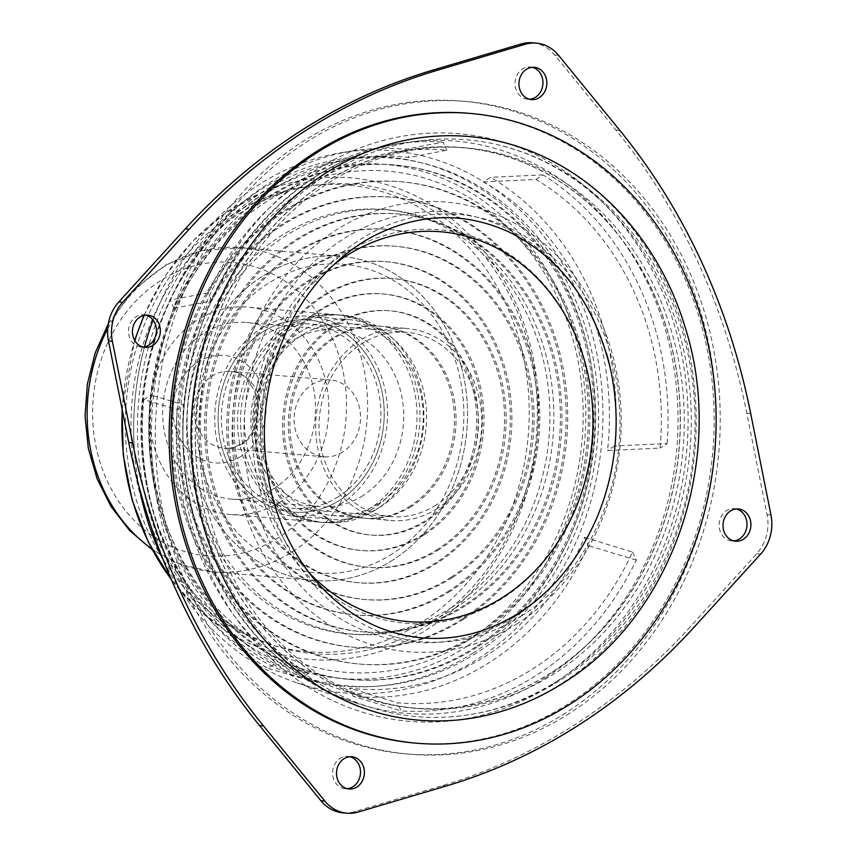 <?xml version="1.0" encoding="UTF-8"?>
<svg xmlns="http://www.w3.org/2000/svg" width="856" height="856" viewBox="0 0 856 856"><rect width="100%" height="100%" fill="white"/><g stroke="black" fill="none" stroke-linecap="round" stroke-linejoin="round"><path stroke-width="0.64" stroke-dasharray="4.28 3.21" d="M569.657 713.251A327.591 282.116 -85.1 0 1 409.789 754.222A327.591 282.116 -85.1 0 1 156.68 403.732A327.591 282.116 -85.1 0 1 465.75 101.447A327.591 282.116 -85.1 0 1 714.985 356.791A327.591 282.116 -85.1 0 1 569.657 713.251M550.975 672.827A281.185 242.162 -85.1 0 1 364.078 697.565A281.185 242.162 -85.1 0 1 196.495 407.146A281.185 242.162 -85.1 0 1 411.073 149.5A281.185 242.162 -85.1 0 1 669.542 338.505A281.185 242.162 -85.1 0 1 550.975 672.827M565.752 712.92A327.591 282.116 -85.1 0 1 405.883 753.89A327.591 282.116 -85.1 0 1 152.785 403.401A327.591 282.116 -85.1 0 1 461.844 101.104A327.591 282.116 -85.1 0 1 711.079 356.46A327.591 282.116 -85.1 0 1 565.752 712.92M584.53 537.386L632.552 552.077A277.408 238.899 -85.1 0 1 533.834 668.194A277.408 238.899 -85.1 0 1 397.452 702.797L349.43 688.106A266.997 229.932 -85.1 0 0 486.711 655.439A266.997 229.932 -85.1 0 0 584.53 537.386L588.329 545.614A274.755 236.62 -85.1 0 1 489.835 662.212A274.755 236.62 -85.1 0 1 353.228 696.335L401.186 710.887L397.452 702.797M476.856 652.775A264.814 228.06 -85.1 0 1 300.841 676.069A264.814 228.06 -85.1 0 1 143.016 402.566A264.814 228.06 -85.1 0 1 345.096 159.911A264.814 228.06 -85.1 0 1 588.521 337.917A264.814 228.06 -85.1 0 1 476.856 652.775M483.383 181.932L535.952 179.439A277.408 238.899 -85.1 0 1 660.083 448.073L607.503 450.566A266.997 229.932 -85.1 0 0 483.383 181.932L490.584 177.31A274.755 236.62 -85.1 0 1 614.715 445.944L667.156 443.536L660.083 448.073M173.907 308.235L211.753 300.916A277.408 238.899 -85.1 0 1 395.814 151.908A277.408 238.899 -85.1 0 1 446.864 150.196L409.008 157.515A266.997 229.932 -85.1 0 0 353.86 158.531A266.997 229.932 -85.1 0 0 173.907 308.235L170.098 300.007A274.755 236.62 -85.1 0 1 353.132 150.838A274.755 236.62 -85.1 0 1 405.209 149.286L443.119 142.107L446.864 150.196M275.054 663.7L308.363 673.554A277.408 238.899 -85.1 0 1 184.233 404.92L150.924 395.065A266.997 229.932 -85.1 0 0 275.054 663.7L267.853 668.311A274.755 236.62 -85.1 0 1 143.722 399.677L177.149 409.457L184.233 404.92M632.552 552.077L636.297 560.166A285.166 245.586 -85.1 0 1 536.958 674.956A285.166 245.586 -85.1 0 1 401.186 710.887M353.228 696.335L349.43 688.106M455.959 607.567A212.93 183.377 -85.1 0 1 352.051 634.189A212.93 183.377 -85.1 0 1 187.539 406.375A212.93 183.377 -85.1 0 1 388.431 209.891A212.93 183.377 -85.1 0 1 550.429 375.87A212.93 183.377 -85.1 0 1 455.959 607.567M636.297 560.166L588.329 545.614M535.952 179.439L543.036 174.902A285.166 245.586 -85.1 0 1 667.156 443.536M614.715 445.944L607.503 450.566M543.036 174.902L490.584 177.31M211.753 300.916L208.019 292.827A285.166 245.586 -85.1 0 1 395.076 144.215A285.166 245.586 -85.1 0 1 443.119 142.107M405.209 149.286L409.008 157.515M208.019 292.827L170.098 300.007M308.363 673.554L301.28 678.091A285.166 245.586 -85.1 0 1 177.149 409.457M143.722 399.677L150.924 395.065M301.28 678.091L267.853 668.311M153.053 320.037A272.112 234.341 -85.1 0 1 342.454 152.529A272.112 234.341 -85.1 0 1 592.577 335.434A272.112 234.341 -85.1 0 1 477.841 658.96A272.112 234.341 -85.1 0 1 296.979 682.895A272.112 234.341 -85.1 0 1 163.507 560.594M139.014 486.411A272.112 234.341 -85.1 0 1 144.493 346.841M452.064 607.236A212.93 183.377 -85.1 0 1 348.146 633.857A212.93 183.377 -85.1 0 1 183.633 406.044A212.93 183.377 -85.1 0 1 384.526 209.56A212.93 183.377 -85.1 0 1 546.524 375.538A212.93 183.377 -85.1 0 1 452.064 607.236M467.579 640.812A251.471 216.568 -85.1 0 1 255.719 640.994A251.471 216.568 -85.1 0 1 150.56 403.208A251.471 216.568 -85.1 0 1 294.657 186.801A251.471 216.568 -85.1 0 1 565.088 315.415A251.471 216.568 -85.1 0 1 467.579 640.812M429.027 624.249A235.625 202.926 -85.1 0 1 230.51 624.42A235.625 202.926 -85.1 0 1 131.984 401.614A235.625 202.926 -85.1 0 1 266.997 198.838A235.625 202.926 -85.1 0 1 520.395 319.352A235.625 202.926 -85.1 0 1 429.027 624.249M376.062 509.62A104.058 89.613 -85.1 0 1 325.28 522.631A104.058 89.613 -85.1 0 1 244.88 411.297A104.058 89.613 -85.1 0 1 343.053 315.276A104.058 89.613 -85.1 0 1 422.222 396.382A104.058 89.613 -85.1 0 1 376.062 509.62M372.157 509.277A104.058 89.613 -85.1 0 1 321.375 522.288A104.058 89.613 -85.1 0 1 240.975 410.966A104.058 89.613 -85.1 0 1 339.147 314.944A104.058 89.613 -85.1 0 1 418.317 396.05A104.058 89.613 -85.1 0 1 372.157 509.277M392.776 560.07A162.64 140.063 -85.1 0 1 187.164 416.358A162.64 140.063 -85.1 0 1 401.967 278.66A162.64 140.063 -85.1 0 1 392.776 560.07A162.64 140.063 -85.1 0 1 313.414 580.411A162.64 140.063 -85.1 0 1 187.753 406.397A162.64 140.063 -85.1 0 1 341.191 256.319A162.64 140.063 -85.1 0 1 464.926 383.092A162.64 140.063 -85.1 0 1 392.776 560.07M392.637 553.607A154.925 133.429 -85.1 0 1 196.762 416.712A154.925 133.429 -85.1 0 1 401.389 285.53A154.925 133.429 -85.1 0 1 392.637 553.607M343.085 812.868A40.467 34.85 94.9 0 0 354.373 811.702L442.499 785.615A632.809 544.972 94.9 0 0 690.289 626.763L694.184 627.095M532.453 42.8A40.467 34.85 94.9 0 1 554.635 54.945L615.967 130.091A632.809 544.972 94.9 0 1 746.796 413.223L767.062 514.691A40.467 34.85 94.9 0 1 756.725 553.757L690.289 626.763M223.234 565.367A281.335 242.291 94.9 0 0 413.737 708.147A281.335 242.291 94.9 0 0 679.172 448.533A281.335 242.291 94.9 0 0 461.801 147.521A281.335 242.291 94.9 0 0 236.47 276.959A281.335 242.291 94.9 0 0 223.234 565.367M227.14 565.698A281.335 242.291 94.9 0 0 417.642 708.479A281.335 242.291 94.9 0 0 683.077 448.865A281.335 242.291 94.9 0 0 465.707 147.853A281.335 242.291 94.9 0 0 240.376 277.301A281.335 242.291 94.9 0 0 227.14 565.698M532.314 67.314A16.189 13.942 94.9 0 0 530.378 66.993A16.189 13.942 94.9 0 0 517.409 74.44A16.189 13.942 94.9 0 0 516.65 91.036A16.189 13.942 94.9 0 0 527.606 99.243A16.189 13.942 94.9 0 0 529.575 99.253M145.798 315.104A16.189 13.942 94.9 0 0 143.862 314.783A16.189 13.942 94.9 0 0 130.893 322.231A16.189 13.942 94.9 0 0 130.133 338.815A16.189 13.942 94.9 0 0 141.101 347.033A16.189 13.942 94.9 0 0 143.059 347.044M349.869 756.747A16.189 13.942 94.9 0 0 347.932 756.415A16.189 13.942 94.9 0 0 334.964 763.862A16.189 13.942 94.9 0 0 334.204 780.458A16.189 13.942 94.9 0 0 345.161 788.676A16.189 13.942 94.9 0 0 347.129 788.686M736.385 508.956A16.189 13.942 94.9 0 0 734.448 508.635A16.189 13.942 94.9 0 0 721.48 516.082A16.189 13.942 94.9 0 0 720.72 532.667A16.189 13.942 94.9 0 0 731.677 540.885A16.189 13.942 94.9 0 0 733.645 540.896M378.973 503.414A96.353 82.978 -85.1 0 1 331.957 515.462A96.353 82.978 -85.1 0 1 257.506 412.378A96.353 82.978 -85.1 0 1 348.413 323.472A96.353 82.978 -85.1 0 1 421.719 398.575A96.353 82.978 -85.1 0 1 378.973 503.414M339.939 500.065A96.353 82.978 -85.1 0 1 292.923 512.113A96.353 82.978 -85.1 0 1 218.473 409.029A96.353 82.978 -85.1 0 1 309.38 320.123A96.353 82.978 -85.1 0 1 382.685 395.226A96.353 82.978 -85.1 0 1 339.939 500.065A96.353 82.978 -85.1 0 1 292.923 512.113A96.353 82.978 -85.1 0 1 218.473 409.029A96.353 82.978 -85.1 0 1 309.38 320.123A96.353 82.978 -85.1 0 1 382.685 395.226A96.353 82.978 -85.1 0 1 339.939 500.065M341.49 503.424A100.206 86.296 -85.1 0 1 292.591 515.954A100.206 86.296 -85.1 0 1 215.166 408.751A100.206 86.296 -85.1 0 1 309.712 316.281A100.206 86.296 -85.1 0 1 385.949 394.391A100.206 86.296 -85.1 0 1 341.49 503.424M380.524 506.773A100.206 86.296 -85.1 0 1 331.625 519.303A100.206 86.296 -85.1 0 1 254.2 412.1A100.206 86.296 -85.1 0 1 348.745 319.63A100.206 86.296 -85.1 0 1 424.983 397.74A100.206 86.296 -85.1 0 1 380.524 506.773M426.481 521.037A112.532 96.921 -85.1 0 1 284.203 421.601A112.532 96.921 -85.1 0 1 432.836 326.307A112.532 96.921 -85.1 0 1 426.481 521.037M411.757 506.228A96.353 82.978 -85.1 0 1 364.742 518.276A96.353 82.978 -85.1 0 1 290.302 415.192A96.353 82.978 -85.1 0 1 381.198 326.275A96.353 82.978 -85.1 0 1 454.504 401.389A96.353 82.978 -85.1 0 1 411.757 506.228M424.79 534.433A128.721 110.852 -85.1 0 1 262.054 420.692A128.721 110.852 -85.1 0 1 432.066 311.702A128.721 110.852 -85.1 0 1 424.79 534.433M439.513 549.242A144.91 124.794 -85.1 0 1 256.308 421.195A144.91 124.794 -85.1 0 1 447.699 298.509A144.91 124.794 -85.1 0 1 439.513 549.242M437.833 562.638A161.099 138.736 -85.1 0 1 234.159 420.296A161.099 138.736 -85.1 0 1 446.928 283.892A161.099 138.736 -85.1 0 1 437.833 562.638M452.546 577.447A177.278 152.678 -85.1 0 1 228.413 420.799A177.278 152.678 -85.1 0 1 462.561 270.699A177.278 152.678 -85.1 0 1 452.546 577.447M450.866 590.843A193.467 166.61 -85.1 0 1 206.264 419.9A193.467 166.61 -85.1 0 1 461.791 256.083A193.467 166.61 -85.1 0 1 450.866 590.843M465.578 605.652A209.656 180.552 -85.1 0 1 200.518 420.403A209.656 180.552 -85.1 0 1 477.413 242.89A209.656 180.552 -85.1 0 1 465.578 605.652M463.899 619.048A225.845 194.494 -85.1 0 1 178.369 419.504A225.845 194.494 -85.1 0 1 476.653 228.285A225.845 194.494 -85.1 0 1 463.899 619.048M478.611 633.857A242.034 208.436 -85.1 0 1 172.623 420.007A242.034 208.436 -85.1 0 1 492.275 215.081A242.034 208.436 -85.1 0 1 478.611 633.857M476.931 647.254A258.212 222.378 -85.1 0 1 350.917 679.546A258.212 222.378 -85.1 0 1 151.416 403.283A258.212 222.378 -85.1 0 1 395.033 165.005A258.212 222.378 -85.1 0 1 591.485 366.282A258.212 222.378 -85.1 0 1 476.931 647.254M475.369 647.125A258.212 222.378 -85.1 0 1 349.355 679.418A258.212 222.378 -85.1 0 1 149.854 403.144A258.212 222.378 -85.1 0 1 393.471 164.876A258.212 222.378 -85.1 0 1 589.923 366.154A258.212 222.378 -85.1 0 1 475.369 647.125M477.049 633.729A242.034 208.436 -85.1 0 1 171.061 419.868A242.034 208.436 -85.1 0 1 490.723 214.942A242.034 208.436 -85.1 0 1 477.049 633.729M462.336 618.92A225.845 194.494 -85.1 0 1 176.807 419.365A225.845 194.494 -85.1 0 1 475.091 228.145A225.845 194.494 -85.1 0 1 462.336 618.92M464.016 605.513A209.656 180.552 -85.1 0 1 198.956 420.275A209.656 180.552 -85.1 0 1 475.861 242.751A209.656 180.552 -85.1 0 1 464.016 605.513M449.304 590.715A193.467 166.61 -85.1 0 1 204.702 419.761A193.467 166.61 -85.1 0 1 460.228 255.955A193.467 166.61 -85.1 0 1 449.304 590.715M450.984 577.308A177.278 152.678 -85.1 0 1 226.851 420.671A177.278 152.678 -85.1 0 1 460.999 270.56A177.278 152.678 -85.1 0 1 450.984 577.308M436.271 562.51A161.099 138.736 -85.1 0 1 232.597 420.168A161.099 138.736 -85.1 0 1 445.366 283.764A161.099 138.736 -85.1 0 1 436.271 562.51M437.951 549.103A144.91 124.794 -85.1 0 1 254.746 421.066A144.91 124.794 -85.1 0 1 446.137 298.37A144.91 124.794 -85.1 0 1 437.951 549.103M423.239 534.294A128.721 110.852 -85.1 0 1 260.492 420.564A128.721 110.852 -85.1 0 1 430.504 311.573A128.721 110.852 -85.1 0 1 423.239 534.294M424.918 520.897A112.532 96.921 -85.1 0 1 282.64 421.462A112.532 96.921 -85.1 0 1 431.274 326.179A112.532 96.921 -85.1 0 1 424.918 520.897M410.195 506.089A96.353 82.978 -85.1 0 1 363.179 518.137A96.353 82.978 -85.1 0 1 288.74 415.053A96.353 82.978 -85.1 0 1 379.636 326.147A96.353 82.978 -85.1 0 1 452.942 401.25A96.353 82.978 -85.1 0 1 410.195 506.089M435.971 505.072A92.491 79.662 -85.1 0 1 390.839 516.639A92.491 79.662 -85.1 0 1 319.374 417.685A92.491 79.662 -85.1 0 1 406.632 332.331A92.491 79.662 -85.1 0 1 477.006 404.428A92.491 79.662 -85.1 0 1 435.971 505.072M338.388 496.715A92.491 79.662 -85.1 0 1 293.244 508.282A92.491 79.662 -85.1 0 1 221.779 409.318A92.491 79.662 -85.1 0 1 309.048 323.964A92.491 79.662 -85.1 0 1 379.422 396.06A92.491 79.662 -85.1 0 1 338.388 496.715M437.523 508.432A96.353 82.978 -85.1 0 1 390.507 520.48A96.353 82.978 -85.1 0 1 316.067 417.396A96.353 82.978 -85.1 0 1 406.964 328.49A96.353 82.978 -85.1 0 1 480.27 403.593A96.353 82.978 -85.1 0 1 437.523 508.432M369.193 509.031A104.058 89.613 -85.1 0 1 318.411 522.042A104.058 89.613 -85.1 0 1 238.011 410.709A104.058 89.613 -85.1 0 1 336.194 314.687A104.058 89.613 -85.1 0 1 415.363 395.793A104.058 89.613 -85.1 0 1 369.193 509.031M342.817 451.947A38.541 33.191 -85.1 0 1 324.007 456.762A38.541 33.191 -85.1 0 1 294.229 415.524A38.541 33.191 -85.1 0 1 330.598 379.968A38.541 33.191 -85.1 0 1 359.916 410.003A38.541 33.191 -85.1 0 1 342.817 451.947M362.987 495.592A88.639 76.334 -85.1 0 1 319.727 506.677A88.639 76.334 -85.1 0 1 251.247 411.843A88.639 76.334 -85.1 0 1 334.878 330.041A88.639 76.334 -85.1 0 1 402.309 399.142A88.639 76.334 -85.1 0 1 362.987 495.592M274.765 488.027A88.639 76.334 -85.1 0 1 231.516 499.112A88.639 76.334 -85.1 0 1 163.025 404.278A88.639 76.334 -85.1 0 1 246.656 322.477A88.639 76.334 -85.1 0 1 314.099 391.577A88.639 76.334 -85.1 0 1 274.765 488.027M280.971 501.466A104.058 89.613 -85.1 0 1 230.2 514.477A104.058 89.613 -85.1 0 1 149.8 403.144A104.058 89.613 -85.1 0 1 247.973 307.122A104.058 89.613 -85.1 0 1 327.142 388.239A104.058 89.613 -85.1 0 1 280.971 501.466M468.671 113.292A316.025 272.154 -85.1 0 1 709.1 359.638A316.025 272.154 -85.1 0 1 568.898 703.514A316.025 272.154 -85.1 0 1 414.679 743.04M537.761 154.101A292.902 252.242 -85.1 0 1 695.853 405.69A292.902 252.242 -85.1 0 1 561.547 683.537A292.902 252.242 -85.1 0 1 489.707 714.589M597.766 515.612A215.819 185.87 -85.1 0 1 516.938 615.218A215.819 185.87 -85.1 0 1 261.08 522.524A215.819 185.87 -85.1 0 1 361.136 228.98A215.819 185.87 -85.1 0 1 606.337 352.907M308.385 571.947A195.596 168.45 -85.1 0 1 334.803 263.798M576.249 507.148A197.469 170.055 -85.1 0 1 576.12 507.458A197.469 170.055 -85.1 0 1 502.162 598.59A197.469 170.055 -85.1 0 1 266.302 509.245A197.469 170.055 -85.1 0 1 367.738 241.478A197.469 170.055 -85.1 0 1 587.655 372.916A197.469 170.055 -85.1 0 1 587.73 373.248M517.527 623.489A225.652 194.333 -85.1 0 1 232.244 424.105A225.652 194.333 -85.1 0 1 530.271 233.046A225.652 194.333 -85.1 0 1 517.527 623.489M558.219 680.392A289.489 249.31 -85.1 0 1 449.454 716.921A289.489 249.31 -85.1 0 1 193.274 406.868A289.489 249.31 -85.1 0 1 498.481 144.953A289.489 249.31 -85.1 0 1 689.251 383.916A289.489 249.31 -85.1 0 1 558.219 680.392M552.559 684.383A294.828 253.9 -85.1 0 1 179.824 423.87A294.828 253.9 -85.1 0 1 569.219 174.239A294.828 253.9 -85.1 0 1 552.559 684.383M546.053 677.417A287.177 247.32 -85.1 0 1 355.187 702.68A287.177 247.32 -85.1 0 1 184.029 406.076A287.177 247.32 -85.1 0 1 403.165 142.941A287.177 247.32 -85.1 0 1 667.145 335.98A287.177 247.32 -85.1 0 1 546.053 677.417M473.197 652.978A265.435 228.595 -85.1 0 1 137.623 418.445A265.435 228.595 -85.1 0 1 488.188 193.702A265.435 228.595 -85.1 0 1 473.197 652.978M467.226 646.205A257.956 222.153 -85.1 0 1 249.899 646.387A257.956 222.153 -85.1 0 1 142.043 402.481A257.956 222.153 -85.1 0 1 289.842 180.488A257.956 222.153 -85.1 0 1 567.25 312.419A257.956 222.153 -85.1 0 1 467.226 646.205M144.257 315.329A241.649 208.104 -85.1 0 1 261.38 192.878A241.649 208.104 -85.1 0 1 521.25 316.474A241.649 208.104 -85.1 0 1 427.551 629.16A241.649 208.104 -85.1 0 1 223.962 629.342A241.649 208.104 -85.1 0 1 223.962 629.331A241.649 208.104 -85.1 0 1 171.232 579.266M122.28 410.056A241.649 208.104 -85.1 0 1 134.831 340.656M143.947 315.393L165.24 275.793L192.6 241.371L225.032 213.379L261.38 192.878L289.842 180.488C211.475 213.444 151.662 301.44 142.802 397.815C131.663 497.197 175.855 599.136 249.899 646.387L223.962 629.331L195.81 607.011L171.361 579.576M421.58 622.398A234.169 201.663 -85.1 0 1 125.522 415.481A234.169 201.663 -85.1 0 1 434.805 217.21A234.169 201.663 -85.1 0 1 421.58 622.398M354.373 811.702L358.268 812.034M442.499 785.615L446.393 785.947M756.725 553.757L760.631 554.089M767.062 514.691L770.967 515.034M746.796 413.223L750.701 413.555M615.967 130.091L619.872 130.422M554.635 54.945L558.54 55.287M107.696 328.651A162.64 140.063 -85.1 0 1 241.264 247.748A162.64 140.063 -85.1 0 1 364.998 374.532A162.64 140.063 -85.1 0 1 292.848 551.499A162.64 140.063 -85.1 0 1 213.486 571.84L213.486 571.84A162.64 140.063 -85.1 0 1 151.854 548.899M108.284 323.835L133.461 290.098L165.604 265.007L202.444 250.487L241.264 247.748L341.191 256.319M278.831 537.397A147.221 126.784 -85.1 0 1 92.705 407.317A147.221 126.784 -85.1 0 1 287.156 282.662A147.221 126.784 -85.1 0 1 278.831 537.397M241.285 456.141A53.96 46.47 -85.1 0 1 173.073 408.462A53.96 46.47 -85.1 0 1 244.335 362.784A53.96 46.47 -85.1 0 1 241.285 456.141M242.89 443.376A38.541 33.191 -85.1 0 1 224.079 448.191L224.079 448.191A38.541 33.191 -85.1 0 1 194.301 406.964A38.541 33.191 -85.1 0 1 230.66 371.397L230.66 371.397A38.541 33.191 -85.1 0 1 259.989 401.443A38.541 33.191 -85.1 0 1 242.89 443.376M465.75 101.447L461.844 101.104M409.789 754.222L405.883 753.89M300.841 676.069L364.078 697.565M345.096 159.911L353.86 158.531M395.814 151.908L411.073 149.5M296.979 682.895L355.187 702.68C235.1 665.551 157.761 508.849 190.481 366.454C213.208 250.722 302.746 157.108 403.165 142.941L395.076 144.215M342.454 152.529L353.132 150.838M388.431 209.891L384.526 209.56M352.051 634.189L348.146 633.857M144.718 346.027C134.724 382.964 131.503 420.467 135.066 458.559M230.51 624.42L255.719 640.994M266.997 198.838L294.657 186.801M122.023 408.804L134.638 340.324M343.053 315.276L339.147 314.944M325.28 522.631L321.375 522.288M465.707 147.853L461.801 147.521M417.642 708.479L413.737 708.147M534.283 67.324L530.378 66.993M531.512 99.585L527.606 99.243M147.767 315.115L143.862 314.783M144.996 347.365L141.101 347.033M351.827 756.758L347.932 756.415M349.066 789.007L345.161 788.676M738.343 508.967L734.448 508.635M735.582 541.217L731.677 540.885M348.413 323.472L406.964 328.49M331.957 515.462L390.507 520.48M292.591 515.954L331.625 519.303M309.712 316.281L348.745 319.63M395.033 165.005L393.471 164.876M350.917 679.546L349.355 679.418M363.179 518.137L364.742 518.276M379.636 326.147L381.198 326.275M406.632 332.331L309.048 323.964M390.839 516.639L293.244 508.282M313.414 580.411L213.486 571.84L181.707 564.864L152.379 549.873M324.007 456.762L224.079 448.191C229.729 448.694 235.293 447.239 240.771 443.825C251.461 438.272 262.696 417.749 256.768 395.943C249.385 379.037 240.686 370.851 230.66 371.397L330.598 379.968M231.516 499.112L319.727 506.677M246.656 322.477L334.878 330.041M336.194 314.687L247.973 307.122M318.411 522.042L230.2 514.477M587.794 373.569L587.655 372.916M576.377 506.838L576.12 507.458M449.454 716.921C489.504 714.107 527.007 701.556 561.953 679.257C613.228 645.585 650.614 598.258 674.1 537.29C704.681 457.479 701.685 363.222 665.861 287.712C632.648 215.787 570.214 161.827 498.481 144.953M521.411 616.02C579.469 579.897 620.033 502.665 619.979 423.934C619.701 366.571 603.48 317.576 571.294 276.927C540.307 239.798 503.232 218.986 460.057 214.482C404 210.127 354.908 232.565 312.782 281.806C279.174 324.253 261.733 374.393 260.459 432.226C260.748 489.643 277.023 538.681 309.284 579.33C340.303 616.416 377.4 637.174 420.574 641.615C455.617 644.793 489.225 636.254 521.411 616.02"/><path stroke-width="1.28" d="M163.507 560.594A272.112 234.341 -85.1 0 1 139.014 486.411M144.718 346.027L144.493 346.841A272.112 234.341 -85.1 0 1 153.053 320.037M536.359 43.132L532.453 42.8A40.467 34.85 94.9 0 0 521.176 43.966L433.05 70.053A632.809 544.972 94.9 0 0 185.26 228.905L118.813 301.911A40.467 34.85 94.9 0 0 108.477 340.966L128.742 442.445A632.809 544.972 94.9 0 0 259.571 725.578L320.904 800.713A40.467 34.85 94.9 0 0 343.085 812.868L346.99 813.2A40.467 34.85 94.9 0 0 358.268 812.034L446.393 785.947A632.809 544.972 94.9 0 0 694.184 627.095L760.631 554.089A40.467 34.85 94.9 0 0 770.967 515.034L750.701 413.555A632.809 544.972 94.9 0 0 619.872 130.422L558.54 55.287A40.467 34.85 94.9 0 0 536.359 43.132A40.467 34.85 94.9 0 0 525.07 44.298L436.945 70.385A632.809 544.972 94.9 0 0 189.155 229.237L122.718 302.243A40.467 34.85 94.9 0 0 112.371 341.309L132.648 442.777A632.809 544.972 94.9 0 0 263.477 725.909L324.809 801.056A40.467 34.85 94.9 0 0 346.99 813.2M529.575 99.253A16.189 13.942 94.9 0 0 542.886 84.305A16.189 13.942 94.9 0 0 532.314 67.314M520.555 91.367A16.189 13.942 94.9 0 0 531.512 99.585A16.189 13.942 94.9 0 0 546.781 84.648A16.189 13.942 94.9 0 0 534.283 67.324A16.189 13.942 94.9 0 0 521.315 74.772A16.189 13.942 94.9 0 0 520.555 91.367M143.059 347.044A16.189 13.942 94.9 0 0 156.37 332.096A16.189 13.942 94.9 0 0 145.798 315.104M134.039 339.158A16.189 13.942 94.9 0 0 144.996 347.365A16.189 13.942 94.9 0 0 160.275 332.428A16.189 13.942 94.9 0 0 147.767 315.115A16.189 13.942 94.9 0 0 134.799 322.562A16.189 13.942 94.9 0 0 134.039 339.158M347.129 788.686A16.189 13.942 94.9 0 0 360.43 773.738A16.189 13.942 94.9 0 0 349.869 756.747M338.109 780.79A16.189 13.942 94.9 0 0 349.066 789.007A16.189 13.942 94.9 0 0 364.335 774.07A16.189 13.942 94.9 0 0 351.827 756.758A16.189 13.942 94.9 0 0 338.869 764.205A16.189 13.942 94.9 0 0 338.109 780.79M733.645 540.896A16.189 13.942 94.9 0 0 746.946 525.948A16.189 13.942 94.9 0 0 736.385 508.956M724.625 533.01A16.189 13.942 94.9 0 0 735.582 541.217A16.189 13.942 94.9 0 0 750.851 526.29A16.189 13.942 94.9 0 0 738.343 508.967A16.189 13.942 94.9 0 0 725.385 516.414A16.189 13.942 94.9 0 0 724.625 533.01M570.856 703.686A316.025 272.154 -85.1 0 1 416.626 743.201A316.025 272.154 -85.1 0 1 172.463 405.091A316.025 272.154 -85.1 0 1 470.618 113.463A316.025 272.154 -85.1 0 1 711.058 359.809A316.025 272.154 -85.1 0 1 570.856 703.686M416.626 743.201L414.679 743.04A316.025 272.154 -85.1 0 1 170.505 404.92A316.025 272.154 -85.1 0 1 468.671 113.292L470.618 113.463M489.707 714.589A292.902 252.242 -85.1 0 1 192.3 406.793A292.902 252.242 -85.1 0 1 537.761 154.101C606.786 183.751 661.324 248.465 684.779 326.147C726.83 455.531 673.833 614.833 564.04 682.51C540.725 697.437 515.943 708.137 489.707 714.589M606.337 352.907A215.819 185.87 -85.1 0 1 610.371 368.562A215.819 185.87 -85.1 0 1 597.766 515.612C579.833 558.112 553.682 590.49 519.335 612.778C489.054 631.824 457.468 640.267 424.576 638.084C381.209 634.713 343.834 614.405 312.472 577.158C280.757 537.343 264.697 489.161 264.311 432.622C264.975 387.051 276.531 345.557 298.969 308.128C318.593 276.349 343.096 252.509 372.478 236.609C418.498 212.919 464.145 211.453 509.416 232.19C560.402 257.613 594.064 303.078 610.371 368.562M334.803 263.798A195.596 168.45 -85.1 0 1 587.794 373.569A195.596 168.45 -85.1 0 1 576.377 506.838A195.596 168.45 -85.1 0 1 503.114 597.113A195.596 168.45 -85.1 0 1 308.385 571.947M587.73 373.248A197.469 170.055 -85.1 0 1 576.249 507.148M171.232 579.266A241.649 208.104 -85.1 0 1 122.28 410.056M134.831 340.656A241.649 208.104 -85.1 0 1 144.257 315.329M320.904 800.713L324.809 801.056M521.176 43.966L525.07 44.298M433.05 70.053L436.945 70.385M185.26 228.905L189.155 229.237M118.813 301.911L122.718 302.243M108.477 340.966L112.371 341.309M128.742 442.445L132.648 442.777M259.571 725.578L263.477 725.909M151.854 548.899A162.64 140.063 -85.1 0 1 107.696 328.651M171.361 579.576L148.366 542.105L132.134 500.107L123.253 455.125L122.023 408.804M134.638 340.324L143.947 315.393M152.379 549.873L129.738 530.634L111.087 506.624L97.113 478.814L88.318 448.319L85.033 416.316L87.355 384.077L95.209 352.843L108.284 323.835"/></g></svg>
